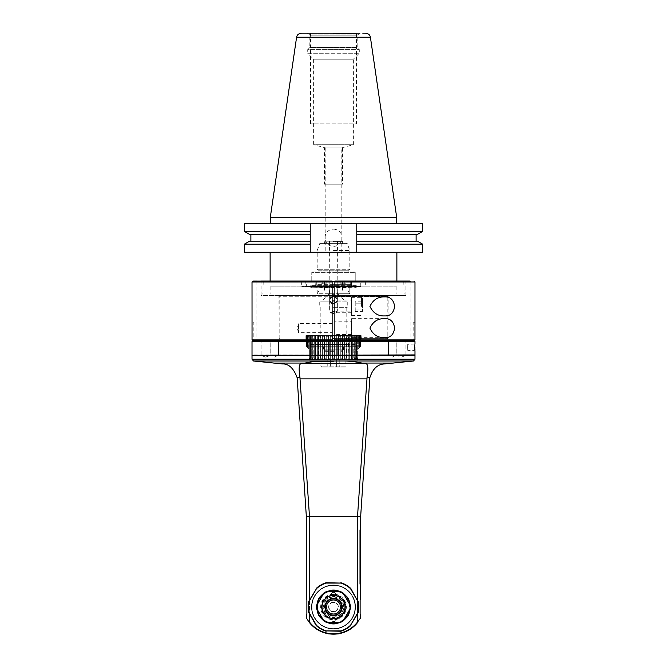 <?xml version="1.0" encoding="UTF-8"?>
<svg xmlns="http://www.w3.org/2000/svg" width="667" height="667" viewBox="0 0 667 667"><rect width="100%" height="100%" fill="white"/><g stroke="black" fill="none" stroke-linecap="round" stroke-linejoin="round"><path stroke-width="0.5" stroke-dasharray="3.33 2.5" d="M309.48 622.028L309.48 516.45L360.664 516.45L360.664 599.199L360.122 599.75L360.122 614.232L360.664 614.774L360.664 617.85L357.52 622.028A30.424 30.424 0 0 1 309.48 622.028L308.938 621.927A30.782 30.782 0 0 0 358.062 621.927M255.119 361.281L282.591 363.932C289.511 364.307 294.364 368.909 297.148 377.739L306.336 516.45L309.48 516.45L300.025 378.889L366.975 378.889L357.52 516.45L357.52 622.028M357.52 613.907L357.52 600.067M306.336 516.45L306.336 599.199L306.878 599.75L306.878 614.232L306.336 614.774L306.336 617.85L308.938 621.927M339.019 628.714L339.019 633.65C339.361 634.192 327.639 634.192 327.981 633.65L327.981 628.714L339.019 628.714L327.981 628.714M333.5 623.286A16.3 16.3 0 0 1 319.385 598.841A16.3 16.3 0 0 1 347.615 598.841A16.3 16.3 0 0 1 333.5 623.286A16.3 16.3 0 0 1 319.385 598.841A16.3 16.3 0 0 1 347.615 598.841A16.3 16.3 0 0 1 333.5 623.286M300.025 378.889L300 377.739C298.591 368.409 298.991 363.69 301.209 363.59L305.102 363.056C309.33 362.098 314.741 361.414 321.336 360.997L345.664 360.997C352.259 361.414 357.67 362.098 361.898 363.056L365.791 363.59C368.017 363.89 368.417 368.601 367 377.739L366.975 378.889M414.982 355.294L252.018 355.294M333.5 355.294L414.624 355.294L333.5 355.294M414.982 354.936L252.018 354.936M414.982 341.537L252.018 341.537M414.916 347.332C414.982 343.238 414.982 343.238 414.916 347.332L414.549 347.332C414.624 343.472 414.624 343.472 414.549 347.332C414.624 343.472 414.624 343.472 414.549 347.332C414.624 351.184 414.624 351.184 414.549 347.332C414.624 351.184 414.624 351.184 414.549 347.332L414.916 347.332M414.916 347.69L414.924 348.624M414.949 349.65L414.982 350.684L407.737 350.317L407.737 344.339L414.982 343.98M414.624 341.171L252.376 341.171M333.5 341.171L408.104 341.171L333.5 341.171M333.5 341.537L259.263 341.537L333.5 341.537M276.705 340.812L390.295 340.812L276.705 340.812L278.272 341.721L333.5 341.721L259.263 341.721L388.728 341.721C386.735 341.045 386.435 339.92 387.819 338.336L334.859 338.336M334.859 340.812L260.163 340.812L334.859 340.812M328.973 340.812L338.027 340.812L328.973 340.812L338.027 340.812L328.973 340.812L329.698 341.537L337.302 341.537L329.698 341.537L337.302 341.537L338.027 340.812L337.302 341.537L329.698 341.537L328.973 340.812M390.045 340.812L396.832 340.812L390.045 340.812M394.572 340.812L387.777 340.812L394.572 340.812M276.955 340.812L270.168 340.812L276.955 340.812M272.428 340.812L279.223 340.812L272.428 340.812M396.423 340.812L406.378 340.812L396.423 340.812L396.873 341.262L405.928 341.262L396.873 341.262L396.873 355.461L405.928 355.461L396.873 355.461L401.401 357.112L405.928 355.461L405.928 341.262L406.378 340.812M270.577 340.812L260.622 340.812L270.577 340.812L270.127 341.262L261.072 341.262L270.127 341.262L270.127 355.461L261.072 355.461L270.127 355.461L265.599 357.112L270.127 355.461M333.5 357.112L329.698 354.827L329.698 341.537L329.698 354.827L337.302 354.827L329.698 354.827L337.302 354.827L337.302 341.537L337.302 354.827L329.698 354.827L333.5 357.112L337.302 354.827M390.403 341.537L396.106 341.537L390.403 341.537M390.403 354.827L396.106 354.827L390.403 354.827M394.205 341.537L388.502 341.537L394.205 341.537M394.205 354.827L388.502 354.827L394.205 354.827M276.597 341.537L270.894 341.537L276.597 341.537M276.597 354.827L270.894 354.827L276.597 354.827M272.795 341.537L278.498 341.537L272.795 341.537M272.795 354.827L278.498 354.827L272.795 354.827M332.141 338.336L387.819 338.336L387.819 296.448L332.141 296.448M334.859 296.448L387.819 296.448L386.918 295.539L280.082 295.539L333.5 295.539M334.859 281.966L334.859 295.539L386.918 295.539M407.679 347.332C407.745 343.48 407.745 343.48 407.679 347.332C407.745 343.48 407.745 343.48 407.679 347.332C407.745 351.184 407.745 351.184 407.679 347.332C407.745 351.184 407.745 351.184 407.679 347.332M360.664 516.45L369.851 377.739C373.303 368.359 378.156 363.757 384.409 363.932L411.881 361.281M309.48 600.067L309.48 613.907M355.228 606.987A21.728 21.728 0 0 0 322.636 588.169A21.728 21.728 0 0 0 322.636 625.804A21.728 21.728 0 0 0 355.228 606.987A21.728 21.728 0 0 1 333.5 628.714A21.728 21.728 0 0 1 311.772 606.987A21.728 21.728 0 0 1 333.5 585.259A21.728 21.728 0 0 1 355.228 606.987M333.5 585.443A21.544 21.544 0 0 1 352.159 617.759A21.544 21.544 0 0 1 314.841 617.759A21.544 21.544 0 0 1 333.5 585.443M316.441 625.254L309.154 612.631A24.987 24.987 0 0 1 309.154 601.351L316.441 588.728A24.987 24.987 0 0 1 326.213 583.083L340.787 583.083A24.987 24.987 0 0 1 350.559 588.728L357.845 601.351A24.987 24.987 0 0 1 357.845 612.631L350.559 625.254A24.987 24.987 0 0 1 340.787 630.89L326.213 630.89A24.987 24.987 0 0 1 316.441 625.254L309.154 612.631M309.154 601.351L308.813 601.217A25.354 25.354 0 0 0 308.813 612.765M308.813 601.217L316.441 588.728M326.213 583.083L326.155 582.725A25.354 25.354 0 0 0 316.158 588.502M326.155 582.725L340.787 583.083M350.559 588.728L350.842 588.502A25.354 25.354 0 0 0 340.845 582.725M350.842 588.502L357.845 601.351M357.845 612.631L358.187 612.765A25.354 25.354 0 0 0 358.187 601.217M358.187 612.765L350.559 625.254M340.787 630.89L340.845 631.249A25.354 25.354 0 0 0 350.842 625.479M340.845 631.249L326.213 630.89M316.158 625.479A25.354 25.354 0 0 0 326.155 631.249M333.5 618.759A11.773 11.773 0 0 0 343.697 601.1A11.773 11.773 0 0 0 323.303 601.1A11.773 11.773 0 0 0 333.5 618.759A11.773 11.773 0 0 1 323.303 601.1A11.773 11.773 0 0 1 343.697 601.1A11.773 11.773 0 0 1 333.5 618.759M333.5 595.039A11.948 11.948 0 0 0 323.153 612.965A11.948 11.948 0 0 0 343.847 612.965A11.948 11.948 0 0 0 333.5 595.039A11.948 11.948 0 0 1 343.847 612.965A11.948 11.948 0 0 1 323.153 612.965A11.948 11.948 0 0 1 333.5 595.039A11.948 11.948 0 0 0 323.153 612.965A11.948 11.948 0 0 0 343.847 612.965A11.948 11.948 0 0 0 333.5 595.039M333.5 594.589A12.406 12.406 0 0 0 322.761 613.19A12.406 12.406 0 0 0 344.239 613.19A12.406 12.406 0 0 0 333.5 594.589M333.5 594.13A12.856 12.856 0 0 0 322.369 613.415A12.856 12.856 0 0 0 344.631 613.415A12.856 12.856 0 0 0 333.5 594.13M333.5 590.962A16.025 16.025 0 0 0 319.618 614.999A16.025 16.025 0 0 0 347.382 614.999A16.025 16.025 0 0 0 333.5 590.962M333.5 590.062A16.933 16.933 0 0 0 318.834 615.458A16.933 16.933 0 0 0 348.166 615.458A16.933 16.933 0 0 0 333.5 590.062M316.625 608.362L323.87 620.919M323.87 593.063L316.625 605.611M350.375 605.611L343.13 593.063M343.13 620.919L350.375 608.362M333.5 598.841A8.146 8.146 0 0 0 326.446 611.064A8.146 8.146 0 0 0 340.554 611.064A8.146 8.146 0 0 0 333.5 598.841M333.5 595.222A11.773 11.773 0 0 0 323.303 612.873A11.773 11.773 0 0 0 343.697 612.873A11.773 11.773 0 0 0 333.5 595.222M333.5 596.665A10.322 10.322 0 0 1 342.438 612.148A10.322 10.322 0 0 1 324.562 612.148A10.322 10.322 0 0 1 333.5 596.665M333.5 597.082A9.905 9.905 0 0 1 342.079 611.939A9.905 9.905 0 0 1 324.921 611.939A9.905 9.905 0 0 1 333.5 597.082M360.664 529.781L359.755 529.781L360.664 529.781L360.664 584.209L359.755 584.209L359.755 529.856L359.755 584.209L360.664 584.209M360.664 576.938L360.664 575.596L360.664 576.938L359.755 576.938L359.755 575.596L359.755 576.938L360.664 576.938M360.664 572.895L360.664 568.884L359.755 568.884L359.755 574.654L359.755 568.884L360.664 568.884L360.664 572.895L359.755 572.895M360.664 566.016L360.664 562.531L359.755 562.531L359.755 567.951L359.755 562.531L360.664 562.531L360.664 566.016L359.755 566.016M360.664 557.754L360.664 561.839L360.664 555.361L360.664 557.754L359.755 557.754L359.755 561.839L359.755 557.754M360.664 552.76L360.664 549.283L359.755 549.283L359.755 554.694L359.755 549.283L360.664 549.283L360.664 552.76L359.755 552.76M360.664 548.341L360.664 543.505L359.755 543.505L359.755 548.341L359.755 543.505L360.664 543.505L360.664 548.341L360.664 544.839L360.664 548.341L359.755 548.341L360.664 548.341M360.664 536.985L360.664 542.696L360.664 536.985L359.755 536.985L359.755 542.63L359.755 536.985M360.664 529.856L359.755 529.856L360.664 529.856M359.755 561.681L359.755 531.724L359.755 581.366L359.755 539.561L359.755 570.535L359.755 560.488L359.755 561.681L360.664 561.681L360.664 579.623L359.755 579.623M359.755 531.724L360.664 531.724L360.664 561.681M360.664 531.724L360.664 546.165L359.755 546.165M360.664 579.623L360.664 546.165M360.664 573.853L359.755 573.853M360.664 581.366L359.755 581.366M360.664 580.44L359.755 580.44M360.664 567.2L359.755 567.2M360.664 570.535L359.755 570.535M360.664 560.488L359.755 560.488M359.755 584.175L359.755 529.781L359.755 584.175L360.664 584.175L359.755 584.175M359.755 539.786L359.755 542.696L359.755 538.327L359.755 541.354L359.755 539.786L360.664 539.786L359.755 539.786M360.664 542.696L359.755 542.696L360.664 542.696M360.664 542.63L359.755 542.63M360.664 541.296L359.755 541.296M360.664 538.327L359.755 538.327L360.664 538.327M360.664 541.354L359.755 541.354M360.664 548.149L360.664 544.839L360.664 548.149L359.755 548.149L360.664 548.149M360.664 544.839L359.755 544.839L360.664 544.839M360.664 552.343L360.664 550.617L360.664 552.343L359.755 552.343L359.755 553.36L359.755 550.617L359.755 552.343M360.664 554.694L359.755 554.694L360.664 554.694M360.664 553.777L359.755 553.777M360.664 553.377L359.755 553.343M360.664 550.617L359.755 550.617L360.664 550.617M360.664 555.361L359.755 555.361M360.664 557.845L360.664 559.421L360.664 557.845L359.755 557.845L359.755 559.421L359.755 557.845M360.664 559.446L359.755 559.446M360.664 561.839L359.755 561.839M360.664 560.305L359.755 560.305M360.664 559.938L359.755 559.938M360.664 557.295L359.755 557.295M360.664 556.912L359.755 556.912M360.664 559.421L359.755 559.421M360.664 558.629L359.755 558.629M360.664 565.599L360.664 563.873L360.664 565.599L359.755 565.599L359.755 566.608L359.755 563.873L359.755 565.599M360.664 567.951L359.755 567.951L360.664 567.951M360.664 567.033L359.755 567.033M360.664 566.633L359.755 566.6M360.664 563.873L359.755 563.873L360.664 563.873M360.664 570.227L360.664 572.503L360.664 570.227L359.755 570.227L359.755 572.503L359.755 570.227L360.664 570.227M360.664 572.486L360.664 573.312L360.664 572.503L359.755 572.503L359.755 573.312L359.755 572.486L360.664 572.486M360.664 574.654L359.755 574.654M360.664 573.312L359.755 573.312M360.664 575.596L359.755 575.596L360.664 575.596M333.5 585.351A21.636 21.636 0 0 0 314.757 617.809A21.636 21.636 0 0 0 352.243 617.809A21.636 21.636 0 0 0 333.5 585.351A21.636 21.636 0 0 0 314.757 617.809A21.636 21.636 0 0 0 352.243 617.809A21.636 21.636 0 0 0 333.5 585.351M333.5 628.989A22.003 22.003 0 0 0 355.503 606.987A22.003 22.003 0 0 0 333.5 584.992A22.003 22.003 0 0 0 311.497 606.987A22.003 22.003 0 0 0 333.5 628.989A22.003 22.003 0 0 0 355.503 606.987A22.003 22.003 0 0 0 333.5 584.992A22.003 22.003 0 0 0 311.497 606.987A22.003 22.003 0 0 0 333.5 628.989M333.5 597.932A9.055 9.055 0 0 0 325.663 611.514A9.055 9.055 0 0 0 341.337 611.514A9.055 9.055 0 0 0 333.5 597.932M333.5 617.4A2.259 2.259 0 0 0 331.541 620.794A2.259 2.259 0 0 0 335.459 620.794A2.259 2.259 0 0 0 333.5 617.4M333.5 592.054A2.259 2.259 0 0 0 331.541 595.448A2.259 2.259 0 0 0 335.459 595.448A2.259 2.259 0 0 0 333.5 592.054M333.5 598.474A8.513 8.513 0 0 0 326.13 611.247A8.513 8.513 0 0 0 340.87 611.247A8.513 8.513 0 0 0 333.5 598.474M333.5 598.658A8.329 8.329 0 0 0 326.288 611.155A8.329 8.329 0 0 0 340.712 611.155A8.329 8.329 0 0 0 333.5 598.658M333.5 602.101A4.886 4.886 0 0 0 329.265 609.43A4.886 4.886 0 0 0 337.735 609.43A4.886 4.886 0 0 0 333.5 602.101M333.5 602.459A4.527 4.527 0 0 0 329.581 609.254A4.527 4.527 0 0 0 337.419 609.254A4.527 4.527 0 0 0 333.5 602.459A4.527 4.527 0 0 0 329.581 609.254A4.527 4.527 0 0 0 337.419 609.254A4.527 4.527 0 0 0 333.5 602.459M333.5 617.759A1.901 1.901 0 0 0 331.599 619.66A1.901 1.901 0 0 0 333.5 621.569A1.901 1.901 0 0 0 335.401 619.66A1.901 1.901 0 0 0 333.5 617.759M331.599 619.66A1.901 1.901 0 0 1 334.45 618.017A1.901 1.901 0 0 1 334.45 621.311A1.901 1.901 0 0 1 331.599 619.66M333.5 592.413A1.901 1.901 0 0 0 331.599 594.314A1.901 1.901 0 0 0 333.5 596.215A1.901 1.901 0 0 0 335.401 594.314A1.901 1.901 0 0 0 333.5 592.413M331.599 594.314A1.901 1.901 0 0 0 334.45 595.956A1.901 1.901 0 0 0 334.45 592.663A1.901 1.901 0 0 0 331.599 594.314M333.5 33.35L301.067 33.35L359.947 33.35L307.053 33.35L356.495 33.35L310.505 33.35L356.495 33.35L356.495 123.887L310.505 123.887L356.495 123.887M353.385 123.887L313.615 123.887L353.385 123.887M324.445 147.974L342.555 147.974L324.445 147.974L324.445 184.192L342.555 184.192L324.445 184.192M325.804 252.268L396.873 252.268L270.127 252.268L341.196 252.268L325.804 252.268L325.804 147.974L341.196 147.974L325.804 147.974L341.196 147.974L325.804 147.974L313.615 144.706L353.385 144.706L313.615 144.706L313.615 59.188L307.695 53.268L359.305 53.268L307.695 53.268L307.695 49.65L359.305 49.65L307.695 49.65L309.813 47.532L357.187 47.532L309.813 47.532L309.813 35.159L357.187 35.159L309.813 35.159L308.679 34.025L358.321 34.025L308.679 34.025L307.053 33.35M341.196 184.192L325.804 184.192L341.196 184.192M308.137 348.041L308.137 336.285L309.063 336.285L309.063 348.966L308.137 348.041L309.054 348.958L309.054 358.004C309.054 361.422 309.054 361.422 309.054 358.004C309.054 361.422 309.054 361.422 309.054 358.004L309.696 358.721L309.054 358.004L309.063 336.285L308.137 336.285L308.813 335.576L308.137 336.285L308.137 348.041L308.813 348.716L308.813 335.576A26.271 8.121 90 0 0 308.246 335.576A26.271 8.121 90 0 1 308.813 335.576L308.813 348.716L307.012 346.915L307.579 347.482L307.579 336.285L307.012 336.285L308.246 335.576L307.579 336.285L307.579 347.482L308.813 348.716L308.137 348.041M307.712 347.615L307.012 346.915L307.012 336.285L307.712 335.576L307.012 336.285L307.012 346.915L307.712 347.615L306.537 346.44L306.728 336.285L306.728 346.632L307.712 347.615L307.712 335.576A26.271 4.11 90 0 0 307.429 335.576A26.271 4.11 90 0 1 307.712 335.576L307.712 347.615M306.537 346.44L307.245 347.148L306.537 346.44L306.537 336.285L307.429 335.576L306.537 336.285L307.245 335.576L306.537 336.285L306.537 346.44M307.429 347.332L307.429 335.576L307.429 347.332M307.245 347.148L307.245 335.576L307.245 347.148M309.063 336.285L309.696 335.576A26.271 11.931 90 0 1 310.514 335.576L309.888 336.285L311.155 336.285L309.888 336.285L310.514 335.576A26.271 11.931 90 0 0 309.696 335.576L309.063 336.285M311.155 336.285L311.731 335.576A26.271 15.441 90 0 1 312.79 335.576L312.214 336.285L313.79 336.285L312.214 336.285L312.79 335.576A26.271 15.441 90 0 0 311.731 335.576L311.155 336.285L311.155 358.012L309.888 358.012L311.155 358.012L311.731 358.721L311.155 358.012L311.155 336.285M313.79 336.285L314.29 335.576A26.271 18.576 90 0 1 315.574 335.576L315.074 336.285L316.917 336.285L315.074 336.285L315.574 335.576A26.271 18.576 90 0 0 314.29 335.576L313.79 336.285L313.79 358.012L312.214 358.012L313.79 358.012L314.29 358.721L313.79 358.012L313.79 336.285M316.917 336.285L317.334 335.576A26.271 21.252 90 0 1 318.801 335.576L318.384 336.285L320.452 336.285L318.384 336.285L318.801 335.576A26.271 21.252 90 0 0 317.334 335.576L316.917 358.012L315.074 358.012L316.917 358.012L317.334 358.721L316.917 336.285M320.452 336.285L320.777 335.576A26.271 23.412 90 0 1 322.386 335.576L322.061 336.285L324.304 336.285L322.061 336.285L322.386 335.576A26.271 23.412 90 0 0 320.777 335.576L320.452 358.012L318.384 358.012L320.452 358.012L320.777 358.721L320.452 336.285M324.304 336.285L324.529 335.576A26.271 24.987 90 0 1 326.246 335.576L326.03 336.285L328.389 336.285L326.03 336.285L326.246 335.576A26.271 24.987 90 0 0 324.529 335.576L324.304 358.012L322.061 358.012L324.304 358.012L324.529 358.721L324.304 336.285M328.389 336.285L328.498 335.576A26.271 25.946 90 0 1 330.29 335.576L330.173 336.285L332.591 336.285L330.173 336.285L330.29 335.576A26.271 25.946 90 0 0 328.498 335.576L328.389 358.012L326.03 358.012L328.389 358.012L328.498 358.721L328.389 336.285M332.591 336.285L332.591 335.576L336.827 336.285L332.591 335.576L332.591 358.012L330.173 358.012L332.591 358.012L332.591 358.721L332.591 336.285M336.827 336.285L336.71 335.576A26.271 25.946 -90 0 1 338.502 335.576L338.611 336.285L340.97 336.285L338.611 336.285L338.502 335.576A26.271 25.946 -90 0 0 336.71 335.576L336.827 358.012L334.409 358.012L336.827 358.012L336.71 358.721A26.271 25.946 -90 0 0 338.502 358.721L338.611 358.012L340.97 358.012L338.611 358.012L338.502 358.721A26.271 25.946 -90 0 1 336.71 358.721L336.827 336.285M340.97 336.285L340.754 335.576A26.271 24.987 -90 0 1 342.471 335.576L342.696 336.285L344.939 336.285L342.696 336.285L342.471 335.576A26.271 24.987 -90 0 0 340.754 335.576L340.754 358.721A26.271 24.987 -90 0 0 342.471 358.721L342.696 358.012L344.939 358.012L342.696 358.012L342.471 358.721A26.271 24.987 -90 0 1 340.754 358.721L340.97 336.285M344.939 336.285L344.614 335.576A26.271 23.412 -90 0 1 346.223 335.576L346.548 336.285L348.616 336.285L346.548 336.285L346.223 335.576A26.271 23.412 -90 0 0 344.614 335.576L344.614 358.721A26.271 23.412 -90 0 0 346.223 358.721L346.548 358.012L348.616 358.012L346.548 358.012L346.223 358.721A26.271 23.412 -90 0 1 344.614 358.721L344.939 336.285M348.616 336.285L348.199 335.576A26.271 21.252 -90 0 1 349.666 335.576L350.083 336.285L351.926 336.285L350.083 336.285L349.666 335.576A26.271 21.252 -90 0 0 348.199 335.576L348.199 358.721A26.271 21.252 -90 0 0 349.666 358.721L350.083 358.012L351.926 358.012L350.083 358.012L349.666 358.721A26.271 21.252 -90 0 1 348.199 358.721L348.616 336.285M351.926 336.285L351.426 335.576A26.271 18.576 -90 0 1 352.71 335.576L353.21 336.285L354.786 336.285L353.21 336.285L352.71 335.576A26.271 18.576 -90 0 0 351.426 335.576L351.926 336.285L351.926 358.012L351.426 358.721A26.271 18.576 -90 0 0 352.71 358.721L353.21 358.012L354.786 358.012L353.21 358.012L352.71 358.721A26.271 18.576 -90 0 1 351.426 358.721L351.926 358.012L351.926 336.285M354.786 336.285L354.21 335.576A26.271 15.441 -90 0 1 355.269 335.576L355.844 336.285L357.112 336.285L355.844 336.285L355.269 335.576A26.271 15.441 -90 0 0 354.21 335.576L354.786 336.285L354.786 358.012L354.21 358.721A26.271 15.441 -90 0 0 355.269 358.721L355.844 358.012L357.112 358.012L355.844 358.012L355.269 358.721A26.271 15.441 -90 0 1 354.21 358.721L354.786 358.012L354.786 336.285M357.112 336.285L356.486 335.576A26.271 11.931 -90 0 1 357.304 335.576L358.863 336.285L357.304 335.576A26.271 11.931 -90 0 0 356.486 335.576L357.112 336.285L357.112 358.012L356.486 358.721A26.271 11.931 -90 0 0 357.304 358.721L357.304 335.576L357.304 358.721L357.946 358.004L357.946 348.966L358.863 348.041L357.946 348.958L357.937 336.285L357.946 358.004L357.304 358.721A26.271 11.931 -90 0 1 356.486 358.721L356.486 335.576L356.486 358.721L357.112 358.012L357.112 336.285M358.863 336.285L358.187 335.576A26.271 8.121 -90 0 1 358.754 335.576L359.988 336.285L358.754 335.576A26.271 8.121 -90 0 0 358.187 335.576L358.863 336.285L358.863 348.041L358.863 336.285M359.988 336.285L359.288 335.576A26.271 4.11 -90 0 1 359.571 335.576L360.463 336.285L359.571 335.576A26.271 4.11 -90 0 0 359.288 335.576L359.988 336.285L359.988 346.915L359.421 347.482L359.988 346.915L359.988 336.285M360.463 336.285L359.755 335.576L360.463 336.285L360.463 346.44L360.463 336.285M333.5 335.376L359.571 335.376L333.5 335.376M305.886 335.376L361.114 335.376L305.886 335.376L305.886 340.453L361.114 340.453L305.528 340.812L361.472 340.812L305.528 340.812M253.827 340.812L252.926 340.812L253.827 340.812L253.827 322.703L252.034 322.703L253.827 322.703M252.926 281.057L410.038 281.057L410.905 281.966L410.905 339.903L414.966 339.903A313.232 221.611 -90.1 0 1 414.074 340.812L252.926 340.812A312.89 221.119 89.9 0 1 252.034 339.903L256.095 339.903L256.095 281.966L414.982 281.966M410.038 340.812L410.905 339.903L256.095 339.903L256.962 340.812M414.966 339.903L414.966 322.703L413.173 322.703L413.173 340.812M413.173 322.703L414.982 322.703M332.141 295.648L278.923 295.648L279.181 339.903L332.141 339.903L332.141 296.265L279.181 296.265L387.819 296.265L334.859 296.265L334.859 339.903L387.819 339.903L388.728 340.812M334.859 321.802L334.859 334.475L334.859 321.802L351.609 321.802L351.609 334.475L351.609 321.802M334.859 300.067L334.859 312.748L334.859 300.067L351.609 300.067L351.609 312.748L351.609 300.067M262.881 281.416L405.928 281.416L261.072 281.416L334.859 281.057M252.018 281.966L256.095 281.966L256.962 281.057M306.703 281.057L311.772 281.416L311.772 272.369L355.228 272.369L311.772 272.369L311.772 281.416L306.703 281.057L311.772 281.416L306.336 281.416L306.336 286.126L351.609 286.126L351.609 281.241L351.609 286.31L315.391 286.493L315.032 281.057L315.391 286.31L360.664 286.126L306.336 286.126L329.882 286.852L328.973 286.852L328.973 310.03L338.027 310.03L337.118 310.03L337.118 295.539L405.928 295.539L278.814 295.539L332.141 295.539L332.141 281.966M332.141 323.612L332.141 332.666L332.141 323.612L298.499 323.612L298.499 332.666L298.499 323.612L297.282 328.139L298.499 332.666L332.141 332.666M332.141 306.411L332.141 300.975L332.141 306.411M405.928 295.539L405.928 281.416L261.072 281.416L261.072 295.539L337.118 295.539L337.485 286.493L360.297 286.493L306.703 286.493M351.609 281.241L315.391 281.241L351.609 281.241M351.609 286.493L306.07 286.493L351.609 286.493M310.505 286.493L310.864 287.769L311.506 287.127L310.864 285.584L356.778 285.851L310.222 285.851L309.588 286.493L328.973 286.852L310.864 286.852L356.136 286.852L338.027 286.852L338.027 310.03L338.027 286.852L329.515 286.493L329.882 310.03L328.973 310.03L328.973 287.769L310.864 287.769L356.136 287.769L311.506 287.127L355.494 287.127A0.909 0.909 0 0 1 355.494 285.851A0.909 0.909 0 0 1 356.778 285.851L357.412 286.493L310.505 286.493L328.614 286.493L328.973 287.769L330.615 287.769L329.606 290.387C329.365 285.359 337.635 285.359 337.394 290.387L336.385 287.769M332.141 295.539L261.072 295.539M315.574 281.057L351.426 281.057L315.574 281.057M355.228 281.416L355.228 272.369L355.228 281.416L360.664 281.416L355.228 281.416M309.588 286.493L357.412 286.493M330.615 287.769L331.357 287.127M318.768 291.02L348.232 291.02L318.768 291.02L317.2 293.73L329.606 293.73L329.606 309.755A3.835 3.777 -90 0 0 329.615 310.03C332.208 314.716 334.792 314.716 337.385 310.03A3.835 3.777 90 0 0 337.394 309.755L337.394 290.387L337.394 293.73L329.606 293.73L329.606 290.387L329.606 309.755C329.365 314.782 337.635 314.782 337.394 309.755L337.394 298.899L333.5 296.09L329.606 298.899L329.606 301.242L333.5 304.052L337.394 301.242L337.394 293.73L349.8 293.73L349.8 284.676L317.2 284.676L349.8 284.676M337.118 310.03L329.882 310.03L329.882 286.852L270.127 286.852L396.873 286.852L337.118 286.852L337.118 310.03M333.5 296.448C328.831 298.866 328.831 301.284 333.5 303.693C338.169 301.276 338.169 298.858 333.5 296.448C330.098 297.59 329.056 299.4 330.365 301.884L319.735 301.884L330.365 301.884L321.002 301.884L330.365 301.884L333.5 303.693L330.365 301.884C329.056 299.4 330.098 297.59 333.5 296.448C336.902 297.59 337.944 299.4 336.635 301.884L333.5 303.693C328.831 301.284 328.831 298.866 333.5 296.448C338.169 298.858 338.169 301.276 333.5 303.693L333.5 304.052C328.264 304.335 328.247 295.806 333.5 296.09C338.736 295.798 338.753 304.327 333.5 304.052L336.635 301.884L347.265 301.884L336.635 301.884C337.944 299.4 336.902 297.59 333.5 296.448L333.5 296.448M317.2 284.676L317.2 293.73L349.8 293.73L348.232 291.02M333.5 291.02L324.445 291.02L333.5 291.02M333.5 281.057L270.127 281.057L333.5 281.057M333.5 284.676L350.7 284.676L333.5 284.676M333.5 307.312L347.265 307.312L333.5 307.312M333.5 339.003L349.8 339.003L333.5 339.003M333.5 339.903L348.891 339.903L333.5 339.903M318.109 339.903L317.2 339.003L317.2 344.072L349.8 344.072L316.842 344.43L350.158 344.43L316.842 344.43M310.864 344.43L356.136 344.43L310.864 344.43L310.864 346.24L356.136 346.24L310.864 346.24M333.5 346.24L322.636 346.24L333.5 346.24M333.5 347.148L323.545 347.148L333.5 347.148M323.545 349.867L343.455 349.867L323.545 349.867L323.545 347.148L322.636 346.24M333.5 349.867L324.896 349.867L333.5 349.867M333.5 350.767L325.804 350.767L333.5 350.767M333.5 351.676L325.804 351.676L333.5 351.676M333.5 293.005L337.118 293.005L333.5 293.005M333.5 241.587L342.555 241.587L333.5 241.587M333.5 241.221L324.812 241.221L333.5 241.221M333.5 243.939L342.555 243.939L333.5 243.939M324.812 241.221L324.445 243.939L323.545 243.03L343.455 243.03L323.545 243.03M333.217 243.03L346.448 243.03L333.217 243.03M333.5 250.492L349.8 250.492L333.5 250.492M318.109 272.003L348.891 272.003L318.109 272.003L318.109 270.193L348.891 270.193L318.109 270.193L317.2 269.285L349.8 269.285L317.2 269.285L317.2 250.492L319.701 243.63L347.299 243.63L319.701 243.63L320.552 243.03M312.131 272.003L354.869 272.003L312.131 272.003M355.228 281.057L360.297 281.057L355.228 281.057M278.814 295.539L334.859 295.648M278.272 340.812L279.181 339.903L387.819 339.903L388.186 295.539M348.891 281.057L338.027 281.416L348.891 281.057M328.973 281.057L318.109 281.416L328.973 281.057M344.764 281.057L340.845 281.057L346.073 281.057L340.845 281.057L346.073 281.057L344.764 281.057L344.764 283.775L342.154 283.775L342.154 281.057L342.154 283.775L340.845 283.775L340.845 281.057L340.845 283.775L344.764 283.775L344.764 281.057L344.764 283.775L346.073 283.775L346.073 281.057L346.073 283.775L342.154 283.775L342.154 281.057L342.154 283.775L340.845 283.775L344.764 283.775L344.764 281.057M324.846 281.057L320.927 281.057L326.155 281.057L320.927 281.057L326.155 281.057L324.846 281.057L324.846 283.775L322.236 283.775L322.236 281.057L322.236 283.775L320.927 283.775L320.927 281.057L320.927 283.775L324.846 283.775L324.846 281.057L324.846 283.775L326.155 283.775L326.155 281.057L326.155 283.775L322.236 283.775L322.236 281.057L322.236 283.775L320.927 283.775L324.846 283.775L324.846 281.057M344.764 283.775L346.073 283.775L344.764 283.775M324.846 283.775L326.155 283.775L324.846 283.775M384.717 318.634L351.609 318.634L351.609 337.644L351.609 318.634M384.717 296.898L351.609 296.898L351.609 315.916L351.609 296.898M351.609 306.411L351.609 297.357L351.609 306.411M361.564 306.411L361.564 297.357L361.564 306.411M362.473 306.411L362.473 298.257L362.473 306.411M362.473 301.184L362.473 303.793L362.473 301.184L355.228 301.184L355.228 303.793L362.473 303.793L362.473 311.631L362.473 303.793L355.228 303.793L355.228 301.184M355.228 311.631L355.228 303.793L355.228 309.021L362.473 309.021L355.228 309.021L355.228 311.631L362.473 311.631M359.755 347.148L359.755 335.576L359.755 347.148L360.463 346.44L359.755 347.148M360.272 336.285L360.272 346.632L360.272 336.285M359.571 347.332L360.272 346.632L359.571 347.332L359.571 335.576L359.571 347.332M359.288 347.615L359.288 335.576L359.288 347.615L359.988 346.915L359.288 347.615M358.187 348.716L359.421 347.482L359.421 336.285L359.421 347.482L358.187 348.716L358.187 335.576L358.187 348.716M357.946 358.004C357.946 361.422 357.946 361.422 357.946 358.004C357.946 361.422 357.946 361.422 357.946 358.004M358.754 348.157L358.754 335.576L358.754 348.157M333.5 358.738L332.591 358.721L332.591 335.576L332.591 358.721L334.409 358.721L333.5 358.738M333.5 361.639L310.138 361.639L333.5 361.639M334.409 358.721L334.409 335.576L334.409 358.721M330.173 358.012L330.29 358.721A26.271 25.946 90 0 1 328.498 358.721A26.271 25.946 90 0 0 330.29 358.721L330.173 336.285L330.173 358.012M326.03 358.012L326.246 358.721A26.271 24.987 90 0 1 324.529 358.721A26.271 24.987 90 0 0 326.246 358.721L326.03 336.285L326.03 358.012M322.061 358.012L322.386 358.721A26.271 23.412 90 0 1 320.777 358.721A26.271 23.412 90 0 0 322.386 358.721L322.061 336.285L322.061 358.012M318.384 358.012L318.801 358.721A26.271 21.252 90 0 1 317.334 358.721A26.271 21.252 90 0 0 318.801 358.721L318.384 336.285L318.384 358.012M315.074 358.012L315.574 358.721A26.271 18.576 90 0 1 314.29 358.721A26.271 18.576 90 0 0 315.574 358.721L315.074 358.012L315.074 336.285L315.074 358.012M312.214 358.012L312.79 358.721A26.271 15.441 90 0 1 311.731 358.721A26.271 15.441 90 0 0 312.79 358.721L312.214 358.012L312.214 336.285L312.214 358.012M309.888 358.012L310.514 358.721A26.271 11.931 90 0 1 309.696 358.721A26.271 11.931 90 0 0 310.514 358.721L309.888 358.012L309.888 336.285L309.888 358.012M334.409 358.012L334.409 336.285L334.409 358.012M336.71 358.721L336.71 335.576L336.71 358.721M338.502 358.721L338.502 335.576L338.502 358.721M338.611 358.012L338.611 336.285L338.611 358.012M340.754 358.721L340.754 335.576L340.754 358.721M342.471 358.721L342.471 335.576L342.471 358.721M342.696 358.012L342.696 336.285L342.696 358.012M344.614 358.721L344.614 335.576L344.614 358.721M346.223 358.721L346.223 335.576L346.223 358.721M346.548 358.012L346.548 336.285L346.548 358.012M348.199 358.721L348.199 335.576L348.199 358.721M349.666 358.721L349.666 335.576L349.666 358.721M350.083 358.012L350.083 336.285L350.083 358.012M351.426 358.721L351.426 335.576L351.426 358.721M352.71 358.721L352.71 335.576L352.71 358.721M353.21 358.012L353.21 336.285L353.21 358.012M354.21 358.721L354.21 335.576L354.21 358.721M355.269 358.721L355.269 335.576L355.269 358.721M355.844 358.012L355.844 336.285L355.844 358.012M309.696 358.721L309.696 335.576L309.696 358.721M310.514 358.721L310.514 335.576L310.514 358.721M311.731 358.721L311.731 335.576L311.731 358.721M312.79 358.721L312.79 335.576L312.79 358.721M314.29 358.721L314.29 335.576L314.29 358.721M315.574 358.721L315.574 335.576L315.574 358.721M317.334 358.721L317.334 335.576L317.334 358.721M318.801 358.721L318.801 335.576L318.801 358.721M320.777 358.721L320.777 335.576L320.777 358.721M322.386 358.721L322.386 335.576L322.386 358.721M324.529 358.721L324.529 335.576L324.529 358.721M326.246 358.721L326.246 335.576L326.246 358.721M328.498 358.721L328.498 335.576L328.498 358.721M330.29 358.721L330.29 335.576L330.29 358.721M308.246 348.157L308.246 335.576L308.246 348.157M333.5 361.998L346.173 361.998L333.5 361.998M321.727 367.067L345.273 367.067L321.727 367.067L320.827 366.158L346.173 366.158L320.827 366.158L321.186 361.639M327.23 359.821L336.635 359.821L336.635 367.067L327.23 367.067L339.77 367.067L336.635 367.067L336.635 359.821L330.365 359.821L330.365 367.067L330.365 359.821L327.23 359.821L327.23 367.067M339.77 359.821L336.635 359.821L339.77 359.821L339.77 367.067M332.141 281.057L262.881 281.057M360.939 281.057L301.809 281.057L360.939 281.057M272.653 281.416L403.76 281.416L272.653 281.416M332.141 281.782L334.859 281.782M334.859 294.097L332.141 294.097M337.118 286.852L337.502 294.097M337.502 286.852L329.498 286.852L329.882 294.097L329.882 286.852M329.498 294.097L329.498 286.852M305.744 286.852L365.549 286.852L305.744 286.852M360.939 286.493L301.809 286.493L360.939 286.493L361.297 281.057M270.26 217.684L396.74 217.684M333.5 223.478L270.26 223.478L333.5 223.478M244.397 223.478L310.23 223.478L310.23 252.268L310.23 223.478L422.603 223.478M422.603 231.416L356.77 231.416L356.77 223.478L356.77 252.268L244.397 252.268M333.5 229.181A8.604 8.604 0 0 1 340.945 242.079A8.604 8.604 0 0 1 326.055 242.079A8.604 8.604 0 0 1 333.5 229.181M356.77 231.416L356.77 252.268L422.603 252.268M244.397 244.139L310.23 244.139L310.23 231.416L244.397 231.416M249.533 241.179L310.23 241.179M310.23 234.384L249.533 234.384M356.77 223.478L356.77 252.268M417.467 234.384L356.77 234.384M356.77 241.179L417.467 241.179M356.77 244.139L422.603 244.139M359.947 33.35L357.187 35.159L357.187 47.532L359.305 49.65L359.305 53.268L353.385 59.188L313.615 59.188L353.385 59.188L353.385 144.706L341.196 147.974L341.196 252.268M365.791 363.59L301.209 363.59M321.336 360.997L253.51 360.997M305.102 363.056L273.52 363.056M414.982 359.213L252.018 359.213M413.49 360.997L345.664 360.997M393.48 363.056L361.898 363.056M369.851 377.739L367 377.739M300 377.739L297.148 377.739M360.664 535.793L359.755 535.793M360.664 532.308L359.755 532.308M360.664 537.302L359.755 537.302M360.664 557.028L359.755 557.028M360.664 565.149L359.755 565.149M360.664 552.993L359.755 552.993M360.664 542.038L359.755 542.038L360.664 542.038M360.664 550.325L359.755 550.325M360.664 542.188L359.755 542.188M360.664 539.861L359.755 539.861L360.664 539.87M360.664 537.56L359.755 537.56M360.664 537.41L359.755 537.41M360.664 539.895L359.755 539.895M360.664 542.113L359.755 542.113M360.664 541.054L359.755 541.054M360.664 540.403L359.755 540.403M360.664 538.552L359.755 538.552M360.664 538.586L359.755 538.586M360.664 540.02L359.755 540.02M360.664 541.179L359.755 541.179M360.664 554.244L359.755 554.244M360.664 554.519L359.755 554.519M360.664 554.385L359.755 554.385M360.664 553.151L359.755 553.151M360.664 552.635L359.755 552.635M360.664 552.243L359.755 552.243M360.664 553.176L359.755 553.176M360.664 553.235L359.755 553.235M360.664 567.492L359.755 567.492M360.664 567.775L359.755 567.775M360.664 567.642L359.755 567.642M360.664 566.408L359.755 566.408L360.664 566.425M360.664 565.891L359.755 565.891M360.664 565.499L359.755 565.499M360.664 566.491L359.755 566.491M360.664 574.379L359.755 574.379M360.664 574.32L359.755 574.32M360.664 572.936L359.755 572.936M360.664 573.17L359.755 573.17M360.664 573.195L359.755 573.195M299.958 281.057L299.099 281.966L299.099 339.903L299.958 340.812M367.042 340.812L367.901 339.903L367.901 281.966L367.042 281.057M356.495 286.493L356.136 287.769L355.494 287.127L335.643 287.127M296.59 37.227L370.41 37.227M407.195 341.171L407.737 341.721L408.104 341.171M259.805 341.171L259.263 341.721L258.896 341.171M396.106 341.537L396.832 340.812L396.106 341.537L396.106 354.827L396.106 341.537M388.502 341.537L387.777 340.812L388.502 341.537L388.502 354.827L388.502 341.537M392.304 357.112L396.106 354.827L392.304 357.112L388.502 354.827L392.304 357.112M278.498 341.537L279.223 340.812L278.498 341.537L278.498 354.827L278.498 341.537M270.894 341.537L270.168 340.812L270.894 341.537L270.894 354.827L270.894 341.537M274.696 357.112L278.498 354.827L274.696 357.112L270.894 354.827L274.696 357.112M265.599 357.112L261.072 355.461L261.072 341.262L260.622 340.812M390.295 340.812L388.728 341.721L278.272 341.721C280.448 340.478 280.749 339.353 279.181 338.336L279.181 296.448L280.082 295.539M359.755 539.561L360.664 539.561M310.505 123.887L310.505 33.35M342.555 147.974L342.555 184.192M361.114 335.376L361.472 340.812M305.703 281.057L306.07 286.493M360.297 286.493L360.297 281.057M356.136 285.584L310.864 285.584L356.136 285.584M324.445 281.057L324.445 291.02M342.555 281.057L342.555 291.02M350.7 284.676L350.7 281.057M316.3 284.676L316.3 281.057M319.735 301.884L319.735 307.312M347.265 301.884L347.265 307.312M320.827 307.312L320.827 339.003L319.918 339.903M346.173 307.312L346.173 339.003L347.082 339.903M348.891 339.903L349.8 339.003L350.158 344.43M356.136 344.43L356.136 346.24M343.455 349.867L343.455 347.148L344.364 346.24M341.196 351.676L342.104 349.867M325.804 351.676L324.896 349.867M329.515 241.221L329.882 293.005L321.002 301.884M337.485 241.221L337.118 293.005L345.998 301.884M342.188 241.221L342.555 243.939L343.455 243.03M348.891 272.003L348.891 270.193L349.8 269.285L349.8 250.492L347.299 243.63L346.448 243.03M384.717 337.644L351.609 337.644M351.609 334.475L334.859 334.475M384.717 315.916L351.609 315.916M351.609 315.458L361.564 315.458L362.473 314.557M351.609 297.357L361.564 297.357L362.473 298.257M334.859 311.839L351.609 311.839M334.859 300.975L351.609 300.975M351.609 312.748L334.859 312.748M356.862 361.639L357.946 360.547M310.138 361.639L309.054 360.547M345.814 361.639L346.173 366.158L345.273 367.067M263.24 281.416L262.881 294.097M403.76 281.416L404.119 294.097M270.127 286.852L270.127 294.097M396.873 286.852L396.873 294.097M301.809 281.057L301.451 286.852M365.191 281.057L365.549 286.852M365.933 33.35L301.067 33.35"/><path stroke-width="1" d="M309.48 613.907L309.48 622.028A30.424 30.424 0 0 0 357.52 622.028L360.664 617.85L360.664 614.774L360.122 614.232L360.122 599.75L360.664 599.199L360.664 516.45L357.52 516.45L366.975 378.889L300.025 378.889L309.48 516.45L306.336 516.45L297.148 377.739C293.697 368.359 288.844 363.757 282.591 363.932L253.51 360.997L321.336 360.997C314.741 361.414 309.33 362.098 305.102 363.056L301.209 363.59C298.991 363.899 298.591 368.618 300 377.739L300.025 378.889M357.52 622.028L357.52 613.907M357.52 600.067L357.52 516.45L309.48 516.45L309.48 600.067M358.062 621.927A30.782 30.782 0 0 1 308.938 621.927L306.336 617.85L306.336 614.774L306.878 614.232L306.878 599.75L306.336 599.199L306.336 516.45M327.981 633.65C327.639 634.192 339.361 634.192 339.019 633.65M366.975 378.889L367 377.739C368.417 368.626 368.017 363.915 365.791 363.59L361.898 363.056C357.67 362.098 352.259 361.414 345.664 360.997L321.336 360.997M253.51 360.997L252.018 359.213L252.018 355.294L414.982 355.294L414.982 359.213L413.49 360.997L345.664 360.997M252.376 355.294L414.982 354.936L414.982 350.684M252.018 354.936L252.018 341.537L414.982 341.537L414.982 343.98M414.916 347.332C414.982 351.426 414.982 351.426 414.916 347.332C414.982 343.238 414.982 343.238 414.916 347.332L414.916 347.69M414.924 348.624L414.949 349.65M252.018 341.537L414.982 341.537M260.705 281.057L332.141 281.057L332.141 340.812L332.141 339.903L252.034 339.903L252.034 322.703L252.034 339.903A313.232 221.611 90.1 0 0 252.926 340.812L414.074 340.812A312.881 221.119 -89.9 0 0 414.966 339.903L414.982 281.966L334.859 281.966L334.859 339.903L414.966 339.903M334.859 338.336L332.141 338.336M332.141 296.448L334.859 296.448M333.5 295.539L334.859 295.539L334.859 296.265M413.49 360.997L384.409 363.932C377.489 364.307 372.636 368.909 369.851 377.739L360.664 516.45M308.938 621.927L309.48 622.028M309.154 612.631L308.813 612.765A25.354 25.354 0 0 1 308.813 601.217L309.154 601.351A24.987 24.987 0 0 0 309.154 612.631L316.441 625.254A24.987 24.987 0 0 0 326.213 630.89L340.787 630.89A24.987 24.987 0 0 0 350.559 625.254L357.845 612.631A24.987 24.987 0 0 0 357.845 601.351L350.559 588.728A24.987 24.987 0 0 0 340.787 583.083L326.213 583.083A24.987 24.987 0 0 0 316.441 588.728L309.154 601.351M316.441 588.728L308.813 601.217M316.158 588.502A25.354 25.354 0 0 1 326.155 582.725L326.213 583.083M340.787 583.083L326.155 582.725M340.845 582.725A25.354 25.354 0 0 1 350.842 588.502L350.559 588.728M357.845 601.351L350.842 588.502M358.187 601.217A25.354 25.354 0 0 1 358.187 612.765L357.845 612.631M350.559 625.254L358.187 612.765M350.842 625.479A25.354 25.354 0 0 1 340.845 631.249L340.787 630.89M326.213 630.89L340.845 631.249M326.155 631.249A25.354 25.354 0 0 1 316.158 625.479L316.441 625.254M308.813 612.765L316.158 625.479M335.251 590.145A16.933 16.933 0 0 0 331.749 590.145L326.255 591.687A16.933 16.933 0 0 0 323.87 593.063L319.793 597.057A16.933 16.933 0 0 0 318.042 600.083L316.625 605.611A16.933 16.933 0 0 0 316.625 608.362L318.042 613.89A16.933 16.933 0 0 0 319.793 616.925L323.87 620.919A16.933 16.933 0 0 0 326.255 622.286L340.745 622.286A16.933 16.933 0 0 0 343.13 620.919L347.207 616.925A16.933 16.933 0 0 0 348.958 613.89L350.375 608.362A16.933 16.933 0 0 0 350.375 605.611L348.958 600.083A16.933 16.933 0 0 0 347.207 597.057L343.13 593.063A16.933 16.933 0 0 0 340.745 591.687L326.255 591.687L340.745 591.687L335.251 590.145L331.749 590.145M340.745 622.286L335.251 623.828A16.933 16.933 0 0 1 331.749 623.828L326.255 622.286L340.745 622.286M323.87 620.919L316.625 608.362M318.042 613.89L319.793 616.925M316.625 605.611L323.87 593.063M350.375 608.362L343.13 620.919M343.13 593.063L350.375 605.611M333.5 595.489A11.497 11.497 0 0 0 323.545 612.74A11.497 11.497 0 0 0 343.455 612.74A11.497 11.497 0 0 0 333.5 595.489M319.793 597.057L318.042 600.083M348.958 600.083L347.207 597.057M347.207 616.925L348.958 613.89M331.749 623.828L335.251 623.828M333.5 598.474A8.513 8.513 0 0 0 326.13 611.247A8.513 8.513 0 0 0 340.87 611.247A8.513 8.513 0 0 0 333.5 598.474M333.5 598.841A8.146 8.146 0 0 0 326.446 611.064A8.146 8.146 0 0 0 340.554 611.064A8.146 8.146 0 0 0 333.5 598.841M333.5 599.983A7.003 7.003 0 0 0 327.43 610.488A7.003 7.003 0 0 0 339.57 610.488A7.003 7.003 0 0 0 333.5 599.983M360.664 584.209L360.664 529.781M252.034 322.703L252.018 281.966L332.141 281.966L332.141 281.416L334.859 281.416L334.859 281.966L334.859 281.057L406.295 281.057M334.859 339.903L334.859 340.812L334.859 339.903M334.859 281.416L252.926 281.057L252.018 281.966M410.038 281.057L334.859 281.057M332.141 295.539L332.141 296.265M384.717 337.644C377.914 337.861 372.995 334.692 369.935 328.139C372.995 321.577 377.914 318.409 384.717 318.634C390.328 318.392 393.63 321.561 394.639 328.139C393.613 334.734 390.303 337.902 384.717 337.644M384.717 315.916C390.328 316.15 393.63 312.981 394.639 306.411C393.613 299.808 390.303 296.64 384.717 296.898C377.914 296.682 372.995 299.85 369.935 306.411C373.145 313.065 378.072 316.233 384.717 315.916M334.859 281.782L332.141 281.782M332.141 294.097L334.859 294.097M356.495 33.35L333.5 33.35M301.067 33.35C298.616 33.533 297.123 34.826 296.59 37.227L370.41 37.227L396.74 217.684L270.26 217.684L270.26 223.478M310.23 223.478L244.397 223.478L244.397 231.416L310.23 231.416L310.23 252.268L422.603 252.268L422.603 244.139L356.77 244.139L356.77 223.478L310.23 223.478L310.23 231.416L310.23 223.478M356.77 231.416L422.603 231.416L422.603 223.478L356.77 223.478M244.397 252.268L310.23 252.268L310.23 244.139L244.397 244.139L244.397 252.268M310.23 241.179L249.533 241.179L244.397 244.139M244.397 231.416L249.533 234.384L310.23 234.384M356.77 252.268L356.77 244.139M356.77 234.384L417.467 234.384L422.603 231.416M422.603 244.139L417.467 241.179L356.77 241.179M273.52 363.056L305.102 363.056M297.148 377.739L300 377.739M365.791 363.59L301.209 363.59M252.018 359.213L414.982 359.213M361.898 363.056L393.48 363.056M367 377.739L369.851 377.739M414.074 281.057L414.982 281.966M332.141 311.839L334.859 311.839M332.141 300.975L334.859 300.975M370.41 37.227C369.877 34.826 368.384 33.533 365.933 33.35M296.59 37.227L270.26 217.684M396.74 217.684L396.74 223.478M250.884 234.384L250.884 241.179M416.116 234.384L416.116 241.179M270.127 252.268L270.127 281.057M396.873 252.268L396.873 281.057"/></g></svg>
